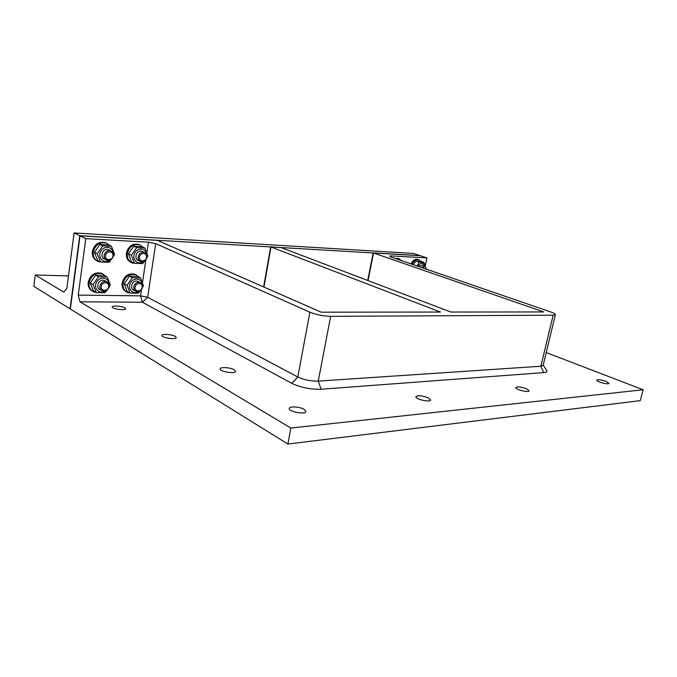 <?xml version="1.0" encoding="UTF-8"?>
<svg xmlns="http://www.w3.org/2000/svg" width="677" height="677" viewBox="0 0 677 677"><rect width="100%" height="100%" fill="white"/><g stroke="black" fill="none" stroke-linecap="round" stroke-linejoin="round"><path stroke-width="1.02" d="M425.249 266.027L426.95 257.92L390.07 255.838L389.986 256.659L550.629 311.936C553.837 313.062 555.419 313.959 555.394 314.627L553.168 315.203L330.647 316.337C323.217 316.108 316.294 314.729 309.888 312.199L155.685 243.627L148.458 242.197L146.901 252.733M141.459 289.57L140.528 295.866L78.236 295.096L79.979 301.79L142.356 302.238L140.528 295.866L147.662 297.288L142.356 302.238L291.779 383.326C300.715 387.54 310.498 389.512 321.118 389.233L543.707 372.604C546.314 372.375 547.338 371.698 546.796 370.581L546.584 370.26M555.394 314.627L543.132 365.368L540.855 366.249L318.258 381.109C310.87 381.261 304.049 379.89 297.812 376.996L147.662 297.288L155.685 243.627M145.86 259.74L142.508 282.47M79.979 301.79L290.865 428.042L643.15 389.766L546.221 352.573M234.191 369.744L235.554 371.318C235.478 374.178 219.289 371.588 220.152 368.847C220.177 366.782 230.451 367.45 234.191 369.744M175.241 336.367L176.282 337.552C176.291 339.964 161.194 337.772 161.921 335.462C161.888 333.659 171.992 334.362 175.241 336.367M124.89 307.857L125.685 308.763C125.761 310.811 111.587 308.898 112.204 306.926C112.128 305.344 122.038 306.08 124.89 307.857M304.117 409.331L305.953 411.489C305.759 414.925 288.216 411.701 289.274 408.426C289.392 406.056 299.793 406.708 304.117 409.331M428.321 397.856L430.597 399.98C430.411 402.654 414.984 399.202 415.923 396.697C418.031 395.182 422.16 395.563 428.321 397.856M526.554 388.776L529.135 390.798C528.974 392.914 515.036 389.478 515.866 387.532C517.507 386.44 521.07 386.855 526.554 388.776M606.186 381.422L608.97 383.309C608.851 385.018 596.031 381.701 596.775 380.161C598.104 379.348 601.235 379.772 606.186 381.422M78.236 295.096L85.793 238.651L148.458 242.197M426.95 257.92L420.315 255.711L373.518 252.986L543.758 311.945L450.89 312.046L281.124 247.587L270.978 246.995L440.482 312.055L321.186 312.182L157.453 240.369L80.03 235.841L85.793 238.651M373.518 252.986L368.051 280.591L373.188 252.868L419.985 255.61L413.444 253.435L74.106 232.947L79.742 235.706L373.518 252.986M68.47 275.911L35.255 275.014L33.85 286.354L70.069 308.839L79.742 235.706L70.34 309.008L79.742 235.706L157.453 240.369L80.03 235.841L70.34 309.008L287.877 444.053L640.256 400.649L643.15 389.766M287.877 444.053L290.865 428.042M270.978 246.995L263.962 287.082L270.656 246.868L281.124 247.587L270.978 246.995M35.255 275.014L63.833 292.125L66.837 288.377L74.106 232.947M101.228 286.481C101.897 281.437 109.437 281.624 108.675 286.633C108.024 291.626 100.501 291.525 101.228 286.481M99.883 286.219C99.688 288.377 100.458 289.917 102.193 290.831C105.663 291.685 107.965 290.205 109.099 286.396C109.302 284.213 108.515 282.664 106.746 281.75C103.293 280.938 101.008 282.427 99.883 286.219M96.151 292.523L93.646 291.821C90.236 290.001 88.721 286.955 89.093 282.707C91.302 275.217 95.829 272.264 102.676 273.855L105.73 276.216M92.647 291.262C89.296 289.417 87.798 286.396 88.179 282.191C90.379 274.71 94.898 271.765 101.745 273.356L102.676 273.855M105.087 280.853L102.98 280.21C97.539 279.821 95.559 289.155 100.915 289.891M109.005 284.492C109.462 277.68 100.145 275.708 96.642 281.979C92.901 288.131 99.451 294.893 105.231 290.992M107.127 276.961L104.283 275.446L95.669 275.209L90.236 283.037L93.502 291.025L96.303 292.616L93.045 284.594L98.495 276.732L107.127 276.961L110.292 284.958L108.574 288.097M107.728 289.358L104.927 292.743L96.303 292.616M90.236 283.037L93.045 284.594M95.669 275.209L98.495 276.732M105.51 255.584C106.196 250.473 113.753 250.845 112.991 255.914C112.331 260.983 104.774 260.696 105.51 255.584M104.156 255.322C103.962 257.641 104.817 259.266 106.721 260.18C110.123 260.916 112.348 259.426 113.406 255.728C113.609 253.376 112.737 251.742 110.791 250.828C107.415 250.143 105.206 251.632 104.156 255.322M102.625 262.151L98.326 261.593C94.577 259.765 92.893 256.558 93.265 251.979C95.322 244.702 99.697 241.74 106.391 243.085L109.759 245.506M97.268 261.06C93.604 259.198 91.962 256.016 92.334 251.505C94.382 244.245 98.757 241.283 105.443 242.637L106.391 243.085M109.149 250.033L107.254 249.466C101.643 248.933 99.815 258.699 105.392 259.299M113.296 253.714C113.541 246.724 103.911 244.939 100.678 251.48C97.2 257.92 104.376 264.487 109.979 260.154M111.409 246.301L108.532 244.922L99.883 244.465L94.425 252.293L97.691 260.501L100.526 261.965L97.26 253.731L102.752 245.861L111.409 246.301L114.574 254.51L109.175 262.295L100.526 261.965M94.425 252.293L97.26 253.731M99.883 244.465L102.752 245.861M135.078 287.141C135.764 282.233 142.906 282.402 142.136 287.276C141.459 292.142 134.334 292.041 135.078 287.141M133.767 286.879C133.564 289.037 134.308 290.551 136.001 291.415C139.25 292.151 141.417 290.695 142.5 287.048C142.712 284.873 141.958 283.35 140.224 282.487C136.991 281.784 134.841 283.248 133.767 286.879M129.959 293.048L127.479 292.43C124.128 290.695 122.655 287.708 123.053 283.46C125.16 276.275 129.425 273.373 135.84 274.752L138.793 277.003M126.531 291.914C123.189 290.188 121.708 287.2 122.105 282.952C124.213 275.784 128.469 272.89 134.875 274.27L135.84 274.752M138.455 281.581L136.585 281.031C131.287 280.659 129.468 290.044 134.74 290.492M142.255 284.628C142.246 278.23 133.589 276.918 130.449 282.935C127.09 288.851 133.022 295.18 138.455 291.618M140.503 277.866L137.583 276.385L129.417 276.157L124.187 283.781L127.191 291.559L130.069 293.107L127.064 285.305L132.32 277.646L140.503 277.866L143.414 285.643L142.365 287.708M140.452 290.619L138.243 293.226L130.069 293.107M124.187 283.781L127.064 285.305M129.417 276.157L132.32 277.646M139.47 257.082C140.173 252.106 147.332 252.453 146.554 257.387C145.868 262.321 138.717 262.041 139.47 257.082M138.159 256.82C137.947 259.13 138.768 260.713 140.621 261.576C143.803 262.211 145.902 260.755 146.917 257.201C147.129 254.874 146.291 253.274 144.404 252.411C141.239 251.81 139.157 253.283 138.159 256.82M136.162 263.438L132.218 262.981C128.571 261.254 126.946 258.115 127.344 253.562C129.315 246.572 133.437 243.661 139.716 244.829L142.965 247.147M131.211 262.49C127.589 260.747 125.981 257.615 126.387 253.096C128.351 246.123 132.472 243.221 138.743 244.389L139.716 244.829M142.644 251.59L140.96 251.108C135.518 250.6 133.843 260.391 139.301 260.713M146.638 254.637C146.401 248.112 137.516 247.012 134.621 253.257C131.507 259.393 137.939 265.562 143.236 261.644M144.886 248.027L141.933 246.673L133.741 246.242L128.478 253.867L131.49 261.847L134.41 263.277L131.397 255.271L136.686 247.604L144.886 248.027L147.806 256.008L146.681 258.182M145.174 260.518L142.602 263.59L134.41 263.277M128.478 253.867L131.397 255.271M133.741 246.242L136.686 247.604M367.721 280.464L373.188 252.868M396.231 258.809L398.855 258.631L401.097 260.315M395.165 258.445L398.211 258.402M403.805 261.415L400.259 260.196M422.609 267.889C424.479 265.959 425.689 266.239 426.239 268.71L426.222 269.124M426.231 268.515L424.682 265.748L421.602 267.533M412.031 264.25C413.859 260.789 416.084 259.266 418.708 259.697L420.866 261.339M410.964 263.878C412.784 260.425 415.009 258.91 417.641 259.333L418.031 259.469M422.355 264.952L419.08 266.67M424.775 265.782C423.066 262.202 420.798 262.363 417.954 266.281M417.176 266.019L419.156 262.16L424.03 262.414L420.789 261.314L415.906 261.06L413.207 264.648M424.03 262.414L425.063 265.909M415.906 261.06L419.156 262.16M263.641 286.946L270.656 246.868M291.779 383.326L297.812 376.996L309.888 312.199M321.118 389.233L318.258 381.109L330.647 316.337M543.707 372.604L540.855 366.249L553.168 315.203M543.191 365.115L546.796 370.581M99.993 289.604L101.643 290.526M104.529 280.557L106.746 281.75M104.495 259.054L106.128 259.875M108.548 249.737L110.791 250.828M133.75 290.213L135.51 291.152M137.956 281.319L140.224 282.487M138.336 260.476L140.088 261.322M142.102 251.345L144.404 252.411M397.788 258.259L398.855 258.631M422.152 264.885L424.682 265.748M417.641 259.333L418.708 259.697"/></g></svg>
